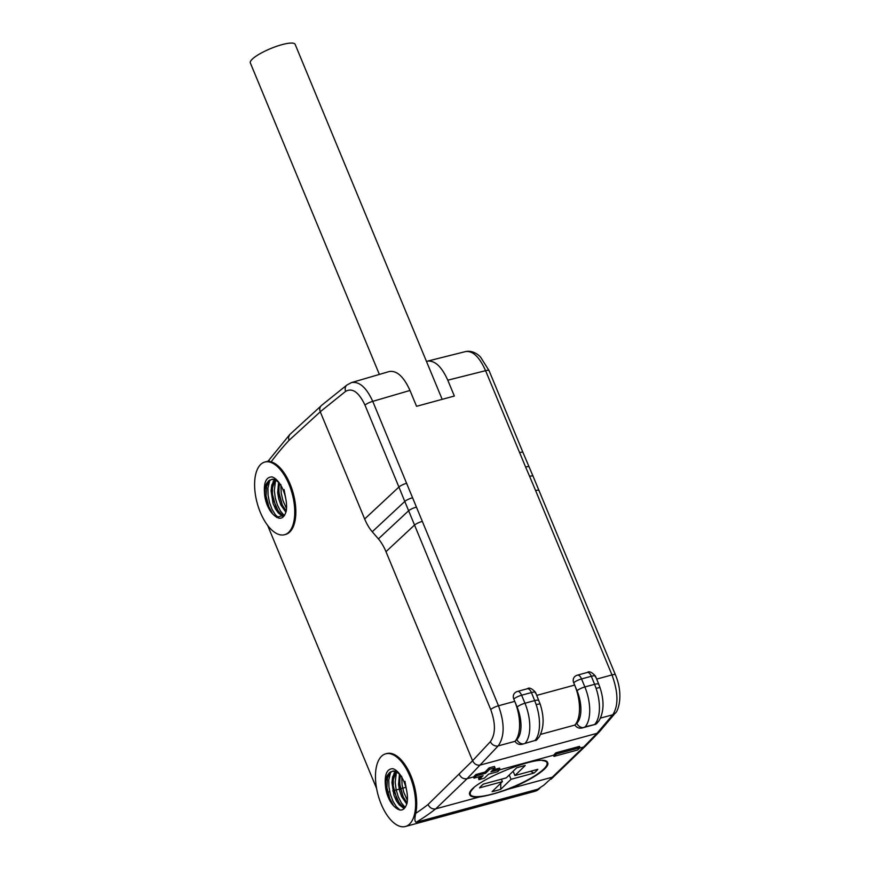 <?xml version="1.0" encoding="UTF-8"?>
<svg xmlns="http://www.w3.org/2000/svg" width="870" height="870" viewBox="0 0 870 870"><rect width="100%" height="100%" fill="white"/><g stroke="black" fill="none" stroke-linecap="round" stroke-linejoin="round"><path stroke-width="1.3" d="M537.801 769.319A32.549 7.341 -22.5 0 1 533.908 773.093L511.027 779.313L500.718 789.318A32.549 7.341 -22.5 0 1 492.083 791.656L502.392 781.651L479.522 787.872A32.549 7.341 -22.5 0 1 483.415 784.087L506.286 777.878L516.595 767.873A32.549 7.341 -22.5 0 1 525.23 765.524L514.92 775.529L537.801 769.319M530.559 771.277L533.908 773.093M386.639 792.548L389.727 791.711M392.762 790.884L394.001 790.547M394.077 790.525L400.483 788.785M400.559 788.764L405.898 787.317M267.601 525.317L376.601 788.481M284.718 515.073L283.75 515.344M281.847 515.856L276.475 517.313M508.537 789.068C530.852 780.564 550.297 767.514 547.698 762.783C544.957 750.843 463.329 784.533 469.833 794.919C470.703 796.779 473.943 797.453 479.577 796.931C487.298 795.822 496.955 793.201 508.537 789.068L552.559 777.127L544.022 785.023L537.78 789.221L416.067 822.291C414.62 821.421 414.522 818.431 415.751 813.319A37.649 18.118 -105.2 0 0 410.988 775.942A37.649 18.118 -105.2 0 0 386.758 753.54L385.671 753.833A37.649 18.118 -105.2 0 0 378.058 794.919A37.649 18.118 -105.2 0 0 405.42 826.5A37.649 18.118 -105.2 0 0 409.9 776.236A37.649 18.118 -105.2 0 0 385.671 753.833M479.577 796.931L435.75 808.839A698.621 336.19 74.8 0 1 416.067 822.291M499.5 769.896L553.57 755.203L555.897 752.8L579.529 746.384L580.04 747.624L577.615 749.983L553.972 756.4L556.408 754.04L555.897 752.8M579.496 748.156L583.683 747.015L596.961 733.345L599.452 731.724M415.751 813.319A692.248 333.123 -105.2 0 0 428.051 804.489L472.584 760.761C474.422 764.23 477.01 765.654 480.36 765.034L596.972 733.345L612.763 714.77C618.581 705.668 618.32 692.389 611.98 674.924A6.384 1.435 -22.5 0 1 615.427 674.826L533.06 476.216A6.384 1.392 -23.3 0 0 529.623 476.368L525.621 467.059A6.384 1.392 -23.3 0 1 529.036 466.875M459.295 774.441C461.067 777.823 463.666 779.248 467.092 778.704L473.574 776.932L475.901 774.539L476.423 775.779L485.536 773.299L489.647 769.308L489.06 767.905L485.025 772.06L475.901 774.539M489.647 769.308L495.041 767.851L494.464 766.437L489.06 767.905M495.041 767.851L490.93 771.831L500.054 769.363L499.543 768.112L492.909 769.917M535.039 740.435L523.294 743.948A6.384 5.405 -134.1 0 1 516.9 739.489L514.996 741.338C517.019 744.252 519.792 745.122 523.294 743.948L535.039 740.435L536.007 739.152A31.907 15.355 -105.2 0 0 536.181 704.667A7.656 0.816 161.4 0 1 540.161 704.08L535.539 692.389C531.918 688.409 529.167 687.191 527.307 688.768L517.519 691.422A6.384 3.067 74.8 0 1 521.619 695.217L524.947 703.232A6.384 1.435 157.5 0 0 517.117 707.06L514.746 701.35A31.907 15.355 74.8 0 1 514.996 741.338L498.195 745.894A6.384 5.253 43 0 1 490.375 741.664L472.584 760.761L385.976 551.667A31.907 15.355 -105.2 0 0 378.396 538.889L372.24 531.755A31.907 15.355 74.8 0 1 364.66 518.977L320.247 411.749C319.312 409.161 319.736 407.051 321.519 405.42L346.967 384.975L351.48 382.593L389.303 371.512C396.851 370.348 403.745 376.666 409.987 390.456L372.751 401.353L498.488 705.766C504.763 723.253 504.665 736.629 498.195 745.894L467.092 778.704L435.75 808.839C432.346 809.394 429.78 807.936 428.051 804.489M284.555 534.713A37.649 18.118 -105.2 0 0 289.036 484.438A37.649 18.118 -105.2 0 0 264.806 462.046A37.649 18.118 -105.2 0 0 257.194 503.132A37.649 18.118 -105.2 0 0 284.555 534.713L285.632 534.419A37.649 18.118 -105.2 0 0 290.123 484.144A37.649 18.118 -105.2 0 0 271.135 461.861C267.906 461.274 267.34 460.98 269.472 460.98M320.269 411.814L288.971 440.416L288.503 437.251L289.753 434.543L268.09 461.154L264.806 462.046M540.216 787.665A37.649 18.118 74.8 0 1 534.974 791.298L405.42 826.5M289.753 434.543L320.791 406.17M476.423 775.779L473.987 778.139L483.1 775.659L478.989 779.65L478.511 778.487L480.784 776.29M473.987 778.139L473.574 776.932M553.972 756.4L553.57 755.203M599.136 732.083L585.738 745.862L583.683 747.015L552.352 777.16M580.04 747.624L556.408 754.04M485.025 772.06L485.536 773.299M500.054 769.363L497.618 771.723L488.505 774.202L484.394 778.182L478.989 779.65M473.726 787.981A41.477 9.352 157.5 0 0 470.333 794.462A41.477 9.352 157.5 0 0 492.844 793.94A41.477 9.352 157.5 0 0 546.98 762.718A41.477 9.352 157.5 0 0 542.739 760.63M513.137 771.222L514.92 775.529M500.794 783.217L500.718 789.318M509.244 775.007L511.027 779.313M501.381 779.205L502.392 781.651M527.361 688.757A6.384 3.067 74.8 0 1 531.418 692.563L521.619 695.217A6.384 1.435 157.5 0 0 513.789 699.056A6.384 5.405 -134.1 0 1 514.746 693.009A6.384 6.384 0 0 1 517.519 691.422M535.344 693.118C536.029 691.878 534.724 691.693 531.418 692.563L534.68 700.589L524.947 703.232A31.907 15.355 74.8 0 1 525.317 743.078M535.876 740.533L536.964 739.641A7.656 6.547 -135 0 1 535.768 740.555M536.964 739.641L539.161 736.933A7.656 6.177 -146.7 0 1 536.007 739.152M538.867 700.578A7.656 1.783 158.4 0 0 534.68 700.589L536.181 704.667M490.375 741.664C495.628 734.236 495.737 723.525 490.723 709.529A6.384 1.435 -22.5 0 1 498.488 705.766L514.746 701.35L513.789 699.056M595.461 676.131C591.839 672.118 589.088 670.9 587.228 672.477A6.384 3.067 74.8 0 1 591.339 676.273L581.541 678.937A6.384 1.435 157.5 0 0 573.711 682.765A6.384 5.405 -134.1 0 1 574.668 676.719A6.384 6.384 0 0 1 577.441 675.142A6.384 3.067 74.8 0 1 581.541 678.937L584.868 686.952A31.907 15.355 74.8 0 1 585.238 726.798L595.798 724.253L596.885 723.361A7.656 6.547 -135 0 1 595.689 724.275M595.265 676.827C595.95 675.598 594.645 675.414 591.339 676.273L594.601 684.309L584.868 686.952A6.384 1.435 157.5 0 0 577.028 690.78L573.711 682.765M536.779 695.358L574.668 685.071A31.907 15.355 74.8 0 1 574.918 725.047C576.94 727.972 579.714 728.842 583.204 727.668L585.238 726.798M595.798 724.253L583.204 727.668A6.384 5.405 -134.1 0 1 576.821 723.209A25.524 12.289 -105.2 0 0 577.028 690.78M594.96 724.155L595.917 722.861A31.907 15.355 -105.2 0 0 596.102 688.377L594.601 684.309A7.656 1.783 158.4 0 1 598.788 684.298L600.072 687.8A7.656 0.816 161.4 0 0 596.102 688.377M596.885 723.361L599.082 720.643A7.656 6.177 -146.7 0 1 595.917 722.861M525.621 467.059L485.59 370.685C479.522 357.091 472.899 350.708 465.711 351.534M350.849 382.8L351.415 382.604M351.567 382.55C359.375 381.31 366.444 387.585 372.751 401.353A6.384 1.435 -22.5 0 0 364.987 405.115C358.842 392.174 352.394 387.585 345.629 391.348L320.247 411.749M489.049 370.587A6.384 1.435 -22.5 0 0 485.59 370.685L447.778 380.19C441.645 366.607 434.848 360.267 427.377 361.159L426.485 361.452M447.778 380.19L454.347 396.035L416.556 406.301L409.987 390.456M490.723 709.529L404.789 501.446L372.24 531.755M416.328 507.156A6.384 1.49 -21.7 0 0 408.53 510.842L378.396 538.889M379.363 374.415L250.332 62.912A24.251 5.47 -22.5 0 1 270.635 48.579A24.251 5.47 -22.5 0 1 295.137 44.348L442.178 399.341M393.577 805.783C399.917 812.221 404.419 811.329 407.073 803.097A22.337 10.745 -105.2 0 0 392.816 768.688C386.824 768.841 384.377 774.691 385.475 786.23A19.14 9.211 -105.2 0 0 393.577 805.783L388.629 796.42L386.878 788.133L387.422 778.248L389.26 773.93L391.63 771.603M404.931 781.325L406.834 791.515M399.45 773.985L398.547 784.49L399.645 790.852L401.701 796.746L406.79 804.097M395.295 771.483L392.631 776.953L391.935 782.598L393.914 795.147L396.285 800.65L399.199 804.793L402.288 807.132L405.268 807.36M399.874 774.376L396.339 771.886L392.664 771.19L389.477 772.603L387.085 775.975L385.725 780.934L385.475 786.23M393.022 771.016L397.253 771.407M405.376 807.208L402.179 806.011L399.123 802.836L394.371 792.113L393.294 785.751L393.338 779.661L396.035 771.755M407.106 802.89L403.038 796.626L400.276 787.741L399.656 781.401L400.32 774.985M272.712 513.985C279.053 520.434 283.555 519.542 286.208 511.299A22.337 10.745 -105.2 0 0 271.951 476.901C265.959 477.054 263.512 482.893 264.61 494.443A19.14 9.211 -105.2 0 0 272.712 513.985L267.764 504.622L266.013 496.335L266.557 486.46L268.395 482.143L270.766 479.816M284.066 489.527L285.969 499.717M278.585 482.187L277.682 492.703L278.781 499.054L280.836 504.948L285.925 512.31M274.431 479.685L271.766 485.166L271.07 490.81L273.049 503.349L275.42 508.852L278.335 513.006L281.423 515.334L284.403 515.573M279.02 482.578L275.475 480.088L271.799 479.392L268.612 480.805L266.22 484.177L264.861 489.136L264.61 494.443M272.158 479.229L276.399 479.609M284.512 515.41L281.315 514.224L278.259 511.049L273.506 500.326L272.43 493.964L272.473 487.874L275.17 479.957M286.241 511.103L282.174 504.828L279.411 495.943L278.791 489.614L279.455 483.187M391.957 803.902L390.489 801.02M390.282 800.563L386.78 787.187L387.628 774.898M404.104 808.719L401.374 806.305L396.568 798.388M396.774 798.823L393.36 786.317M393.349 786.382L393.055 780.172L394.099 773.136M406.964 803.478L403.038 796.626M403.234 797.029L399.841 784.555M399.83 784.62L399.895 774.398M401.722 776.377L402.081 784.947L403.778 792.276L407.377 800.4M396.426 771.929L395.187 782.315L396.144 789.71L398.286 796.811L401.331 802.847L404.963 807.186M390.739 771.755L388.77 779.868L388.944 787.045L390.402 794.419L392.946 801.183L396.241 806.566L399.982 810.046M271.092 512.115L269.221 508.363M269.417 508.765L265.916 495.389L266.764 483.111M283.239 516.921L280.51 514.507L275.703 506.601M275.91 507.036L272.495 494.519M272.495 494.584L272.19 488.374L273.234 481.349M286.11 511.69L282.576 505.709M282.369 505.231L278.976 492.768M278.965 492.822L279.031 482.611M280.858 484.59L281.217 493.159L282.913 500.478L286.513 508.613M275.562 480.131L274.322 490.528L275.279 497.923L277.421 505.024L280.466 511.049L284.099 515.388M269.874 479.968L267.906 488.081L268.08 495.247L269.537 502.632L272.082 509.385L275.388 514.779L279.118 518.259M288.971 440.416A691.041 332.536 -105.2 0 0 271.135 461.861M516.9 739.489A25.524 12.289 -105.2 0 0 517.117 707.06M540.564 734.389L574.918 725.047L576.821 723.209M519.531 452.607A6.384 1.435 -22.5 0 1 522.99 452.52L489.06 370.609L480.599 357.178C478.424 354.71 472.595 350.055 465.635 351.578M596.7 679.078L611.98 674.924L535.626 490.593A6.384 1.435 -22.5 0 1 539.074 490.495M535.626 490.593L529.623 476.368M600.485 718.098L612.763 714.77A6.384 5.416 40.4 0 0 615.144 713.259C618.015 711.714 623.997 695.173 615.438 674.848M345.629 391.348A6.384 5.383 -128.8 0 1 346.902 385.029M412.587 497.77A6.384 1.49 -21.7 0 0 404.789 501.446L398.917 487.037A6.384 1.435 -22.5 0 1 406.681 483.274M364.66 518.977L398.917 487.037L364.987 405.115M385.976 551.667L414.37 525.197A6.384 1.435 -22.5 0 1 422.135 521.434M585.727 745.873L551.069 779.215M469.8 793.168L470.333 794.462M546.48 761.511L546.98 762.718M540.161 704.08C544.381 717.174 544.044 728.125 539.161 736.933M587.228 672.477L577.441 675.142M600.072 687.8C604.302 700.894 603.965 711.845 599.082 720.643M595.461 676.11L598.799 684.32M533.06 476.216L522.99 452.52M599.365 731.833L615.144 713.259M465.798 351.513L427.398 361.159M390.086 800.15L390.489 801.031M386.878 788.144L386.78 787.187M266.013 496.346L265.916 495.4M282.185 504.839L282.576 505.72"/></g></svg>
